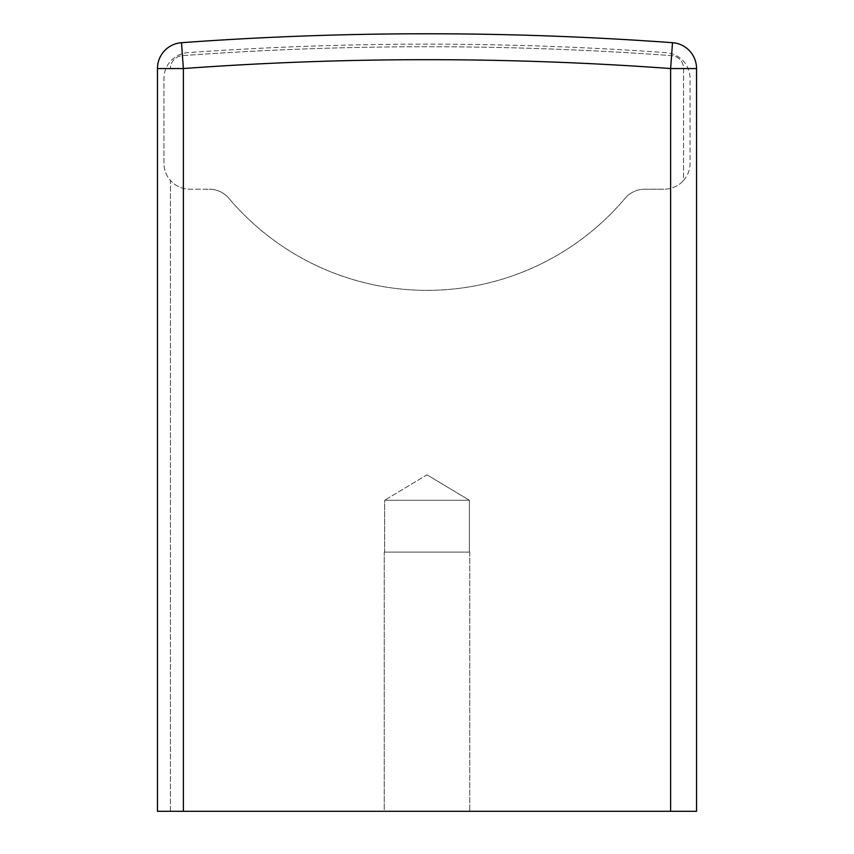 <?xml version="1.0" encoding="UTF-8"?>
<svg xmlns="http://www.w3.org/2000/svg" width="854" height="854" viewBox="0 0 854 854"><rect width="100%" height="100%" fill="white"/><g stroke="black" fill="none" stroke-linecap="round" stroke-linejoin="round"><path stroke-width="0.64" stroke-dasharray="4.27 3.2" d="M163.936 163.274L163.936 78.472L163.936 163.274A25.919 25.919 0 0 0 189.855 189.193L209.177 189.193L189.855 189.193A25.919 25.919 0 0 1 170.416 180.418L170.416 811.3L683.584 811.3L170.416 811.3L170.416 180.418A25.919 25.919 0 0 1 163.936 163.274M683.584 180.418A25.919 25.919 0 0 0 690.064 163.274L690.064 78.472A25.919 25.919 0 0 0 665.981 52.628A3369.297 3369.297 0 0 0 188.019 52.628A25.919 25.919 0 0 0 163.936 78.472A25.919 25.919 0 0 1 188.019 52.628A3369.297 3369.297 0 0 1 665.981 52.628A25.919 25.919 0 0 1 690.064 78.472L690.064 163.274A25.919 25.919 0 0 1 683.584 180.418L683.584 68.544A12.959 12.959 0 0 0 671.564 55.627A3366.703 3366.703 0 0 0 182.436 55.627A12.959 12.959 0 0 0 170.416 68.544A12.959 12.959 0 0 1 182.436 55.627A3366.703 3366.703 0 0 1 671.564 55.627A12.959 12.959 0 0 1 683.584 68.544L683.584 180.418A25.919 25.919 0 0 1 664.145 189.193A25.919 25.919 0 0 0 683.584 180.418M228.979 198.395A25.919 25.919 0 0 0 209.177 189.193A25.919 25.919 0 0 1 228.979 198.395A259.178 259.178 0 0 0 625.021 198.395A25.919 25.919 0 0 1 644.823 189.193L664.145 189.193L644.823 189.193A25.919 25.919 0 0 0 625.021 198.395A259.178 259.178 0 0 1 228.979 198.395M696.544 811.3L696.544 68.544A25.919 25.919 0 0 0 672.504 42.7A3379.662 3379.662 0 0 0 181.496 42.7A25.919 25.919 0 0 0 157.456 68.544L157.456 811.3L170.416 811.3L157.456 811.3L157.456 68.544A25.919 25.919 0 0 1 181.496 42.7A3379.662 3379.662 0 0 1 672.504 42.7A25.919 25.919 0 0 1 696.544 68.544L696.544 811.3L157.456 811.3L157.456 68.544A25.919 25.919 0 0 1 181.496 42.7A3379.662 3379.662 0 0 1 672.504 42.7A25.919 25.919 0 0 1 696.544 68.544L696.544 811.3M384.236 811.3L469.764 811.3L384.236 811.3L469.764 811.3L384.236 811.3L384.236 552.122L469.764 552.122L384.236 552.122L384.236 811.3M469.764 552.122L469.764 811.3L469.764 552.122L384.236 552.122L469.764 552.122M384.62 552.122L469.38 552.122L384.62 552.122L469.38 552.122L384.62 552.122L384.62 500.284L469.38 500.284L469.38 552.122L469.38 500.284L384.62 500.284L469.38 500.284L384.62 500.284L384.62 552.122M427 474.824L469.38 500.284L427 474.824L384.62 500.284L427 474.824M183.375 811.3L183.375 68.544A3353.743 3353.743 0 0 1 670.625 68.544L672.504 42.7A25.919 25.919 0 0 1 696.544 68.544L683.584 68.544L696.544 68.544A25.919 25.919 0 0 0 672.504 42.7L671.564 55.627L672.504 42.7A25.919 25.919 0 0 1 696.544 68.544L670.625 68.544L670.625 811.3M181.496 42.7L183.375 68.544L157.456 68.544A25.919 25.919 0 0 1 181.496 42.7A25.919 25.919 0 0 0 157.456 68.544"/><path stroke-width="1.28" d="M696.544 811.3L696.544 68.544A25.919 25.919 0 0 0 672.504 42.7A3379.662 3379.662 0 0 0 181.496 42.7A25.919 25.919 0 0 0 157.456 68.544L157.456 811.3L696.544 811.3M670.625 811.3L670.625 68.544L696.544 68.544A25.919 25.919 0 0 0 672.504 42.7L670.625 68.544A3353.743 3353.743 0 0 0 183.375 68.544L183.375 811.3M181.496 42.7L183.375 68.544L157.456 68.544"/></g></svg>
